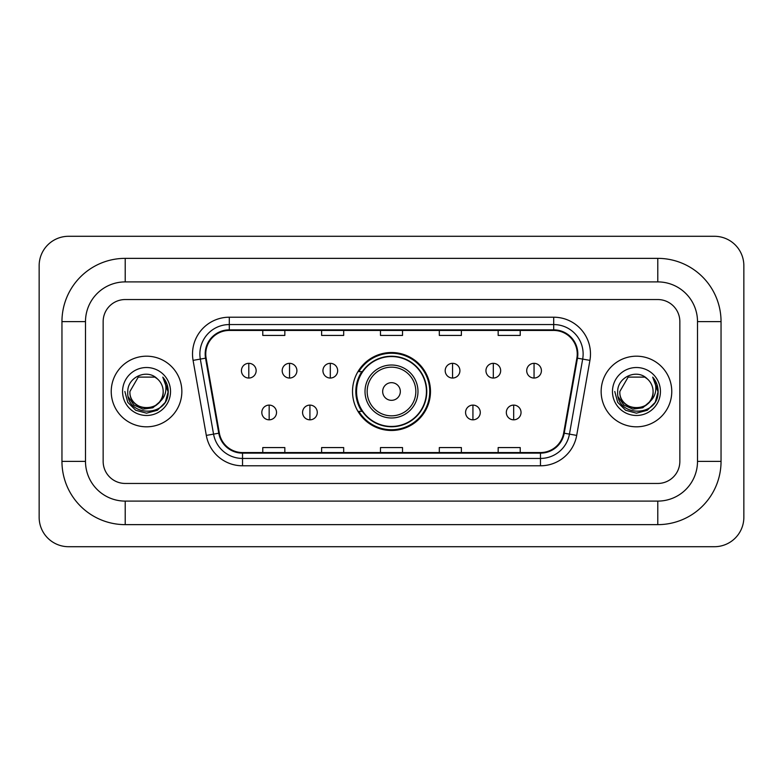 <?xml version="1.0" encoding="UTF-8"?>
<svg xmlns="http://www.w3.org/2000/svg" width="783" height="783" viewBox="0 0 783 783"><rect width="100%" height="100%" fill="white"/><g stroke="black" fill="none" stroke-linecap="round" stroke-linejoin="round"><path stroke-width="1.17" d="M352.516 391.5A38.984 38.984 0 0 0 391.5 430.484A38.984 38.984 0 0 0 430.484 391.5A38.984 38.984 0 0 0 391.5 352.516A38.984 38.984 0 0 0 352.516 391.5M361.863 411.359A35.675 35.675 0 0 1 361.863 371.641M111.235 391.5A35.313 35.313 0 0 0 146.548 426.813A35.313 35.313 0 0 0 181.852 391.5A35.313 35.313 0 0 0 146.548 356.187A35.313 35.313 0 0 0 111.235 391.5A35.313 35.313 0 0 0 146.548 426.813A35.313 35.313 0 0 0 181.852 391.5A35.313 35.313 0 0 0 146.548 356.187A35.313 35.313 0 0 0 111.235 391.5M601.148 391.5A35.313 35.313 0 0 0 636.452 426.813A35.313 35.313 0 0 0 671.765 391.5A35.313 35.313 0 0 0 636.452 356.187A35.313 35.313 0 0 0 601.148 391.5A35.313 35.313 0 0 0 636.452 426.813A35.313 35.313 0 0 0 671.765 391.5A35.313 35.313 0 0 0 636.452 356.187A35.313 35.313 0 0 0 601.148 391.5M205.763 353.985A23.539 23.539 0 0 1 229.302 330.446L553.698 330.446A23.539 23.539 0 0 1 576.875 358.076L563.652 433.107A23.539 23.539 0 0 1 540.466 452.554L242.534 452.554A23.539 23.539 0 0 1 219.348 433.107L206.125 358.076A23.539 23.539 0 0 1 205.763 353.985M205.175 353.985A24.126 24.126 0 0 0 205.537 358.174L218.77 433.205A24.126 24.126 0 0 0 242.534 453.142L540.466 453.142A24.126 24.126 0 0 0 564.23 433.205L577.462 358.174A24.126 24.126 0 0 0 553.698 329.858L229.302 329.858A24.126 24.126 0 0 0 205.175 353.985M193.078 360.376A36.781 36.781 0 0 1 229.302 317.203L553.698 317.203A36.781 36.781 0 0 1 589.922 360.376L576.689 435.407A36.781 36.781 0 0 1 540.466 465.797L242.534 465.797A36.781 36.781 0 0 1 206.311 435.407L193.078 360.376L200.321 359.094A29.421 29.421 0 0 1 229.302 324.563L553.698 324.563A29.421 29.421 0 0 1 582.679 359.094L569.447 434.125A29.421 29.421 0 0 1 540.466 458.437L242.534 458.437A29.421 29.421 0 0 1 213.553 434.125L200.321 359.094A29.421 29.421 0 0 1 199.88 353.985M679.85 321.617A22.071 22.071 0 0 0 657.789 299.546L125.211 299.546A22.071 22.071 0 0 0 103.15 321.617L103.15 461.383A22.071 22.071 0 0 0 125.211 483.454L657.789 483.454A22.071 22.071 0 0 0 679.85 461.383L679.85 321.617A22.071 22.071 0 0 0 657.789 299.546L125.211 299.546A22.071 22.071 0 0 0 103.15 321.617L103.15 461.383A22.071 22.071 0 0 0 125.211 483.454L657.789 483.454A22.071 22.071 0 0 0 679.85 461.383L679.85 321.617M564.23 433.205L569.447 434.125L582.679 359.094L589.922 360.376M380.469 330.446L380.469 335.427L402.531 335.427L402.531 330.446M321.617 330.446L321.617 335.427L343.688 335.427L343.688 330.446M262.775 330.446L262.775 335.427L284.836 335.427L284.836 330.446M439.312 330.446L439.312 335.427L461.383 335.427L461.383 330.446M498.164 330.446L498.164 335.427L520.225 335.427L520.225 330.446M402.531 452.554L402.531 447.573L380.469 447.573L380.469 452.554M343.688 452.554L343.688 447.573L321.617 447.573L321.617 452.554M284.836 452.554L284.836 447.573L262.775 447.573L262.775 452.554M461.383 452.554L461.383 447.573L439.312 447.573L439.312 452.554M520.225 452.554L520.225 447.573L498.164 447.573L498.164 452.554M657.789 258.361A63.257 63.257 0 0 1 721.045 321.617A63.257 63.257 0 0 0 657.789 258.361L125.211 258.361A63.257 63.257 0 0 0 61.955 321.617A63.257 63.257 0 0 1 125.211 258.361L125.211 281.9L657.789 281.9L125.211 281.9A39.718 39.718 0 0 0 85.494 321.617L85.494 461.383A39.718 39.718 0 0 0 125.211 501.1L657.789 501.1L125.211 501.1L125.211 524.639L657.789 524.639A63.257 63.257 0 0 0 721.045 461.383L721.045 321.617L697.506 321.617A39.718 39.718 0 0 0 657.789 281.9L657.789 258.361M721.045 461.383L697.506 461.383L697.506 321.617L697.506 461.383A39.718 39.718 0 0 1 657.789 501.1L657.789 524.639M743.85 265.711A29.421 29.421 0 0 0 714.429 236.29L68.571 236.29A29.421 29.421 0 0 0 39.15 265.711L39.15 517.289A29.421 29.421 0 0 0 68.571 546.71L714.429 546.71A29.421 29.421 0 0 0 743.85 517.289L743.85 265.711M61.955 461.383L85.494 461.383L85.494 321.617L61.955 321.617L61.955 461.383A63.257 63.257 0 0 0 125.211 524.639M160.349 401.288L152.842 407.786L143.005 409.157L133.952 405.065L128.295 396.893M163.167 391.5C164.185 412.944 128.901 412.944 129.919 391.5L138.239 377.103L154.858 377.103L157.442 378.943C147.233 368.245 127.59 377.054 127.776 391.5C125.906 417.163 167.523 417.838 168.188 392.743L168.228 391.5C168.169 386.048 166.348 381.262 162.786 377.132C165.497 381.585 166.456 386.371 165.653 391.5C164.87 395.865 162.756 399.418 159.282 402.178A16.629 16.629 0 0 0 163.167 391.5C164.185 412.944 128.901 412.944 129.919 391.5C128.901 412.944 164.185 412.944 163.167 391.5A16.629 16.629 0 0 0 157.442 378.943M159.282 402.178C150.463 414.109 129.058 406.475 129.919 391.5M122.569 391.5A23.979 23.979 0 0 0 146.548 415.479A23.979 23.979 0 0 0 170.528 391.5A23.979 23.979 0 0 0 146.548 367.521A23.979 23.979 0 0 0 122.569 391.5M162.786 377.132L168.218 392.126L167.21 384.933L168.218 392.126L167.21 384.933L168.218 392.126L162.942 377.318L168.218 392.126L162.942 377.318L168.228 391.5L165.321 402.345L157.383 410.272L146.548 413.179L135.704 410.272L127.766 402.345L124.869 391.5M162.942 377.318L168.218 392.146M400.328 391.5A8.828 8.828 0 0 0 391.5 382.672A8.828 8.828 0 0 0 382.672 391.5A8.828 8.828 0 0 0 391.5 400.328A8.828 8.828 0 0 0 400.328 391.5M417.985 391.5A26.485 26.485 0 0 0 391.5 365.015A26.485 26.485 0 0 0 365.015 391.5A26.485 26.485 0 0 0 391.5 417.985A26.485 26.485 0 0 0 417.985 391.5A26.485 26.485 0 0 1 391.5 417.985A26.485 26.485 0 0 1 365.015 391.5M426.441 391.5A34.941 34.941 0 0 0 391.5 356.559A34.941 34.941 0 0 0 356.559 391.5A34.941 34.941 0 0 0 391.5 426.441A34.941 34.941 0 0 0 426.441 391.5M429.75 391.5A38.25 38.25 0 0 1 358.81 411.359L362.353 411.359A35.274 35.274 0 0 0 414.833 417.946A35.274 35.274 0 0 0 414.833 365.054A35.274 35.274 0 0 0 362.353 371.641L358.81 371.641A38.25 38.25 0 0 1 429.75 391.5M248.798 363.332A7.36 7.36 0 0 0 241.438 370.682A7.36 7.36 0 0 0 248.798 378.042A7.36 7.36 0 0 0 256.149 370.682A7.36 7.36 0 0 0 248.798 363.332L248.798 378.042A7.36 7.36 0 0 0 256.149 370.682A7.36 7.36 0 0 0 248.798 363.332M289.544 363.332A7.36 7.36 0 0 0 282.193 370.682A7.36 7.36 0 0 0 289.544 378.042A7.36 7.36 0 0 0 296.904 370.682A7.36 7.36 0 0 0 289.544 363.332L289.544 378.042A7.36 7.36 0 0 0 296.904 370.682A7.36 7.36 0 0 0 289.544 363.332M330.299 363.332A7.36 7.36 0 0 0 322.939 370.682A7.36 7.36 0 0 0 330.299 378.042A7.36 7.36 0 0 0 337.659 370.682A7.36 7.36 0 0 0 330.299 363.332L330.299 378.042A7.36 7.36 0 0 0 337.659 370.682A7.36 7.36 0 0 0 330.299 363.332M452.554 363.332A7.36 7.36 0 0 0 445.194 370.682A7.36 7.36 0 0 0 452.554 378.042A7.36 7.36 0 0 0 459.915 370.682A7.36 7.36 0 0 0 452.554 363.332L452.554 378.042A7.36 7.36 0 0 0 459.915 370.682A7.36 7.36 0 0 0 452.554 363.332M493.31 363.332A7.36 7.36 0 0 0 485.949 370.682A7.36 7.36 0 0 0 493.31 378.042A7.36 7.36 0 0 0 500.66 370.682A7.36 7.36 0 0 0 493.31 363.332L493.31 378.042A7.36 7.36 0 0 0 500.66 370.682A7.36 7.36 0 0 0 493.31 363.332M534.055 363.332A7.36 7.36 0 0 0 526.705 370.682A7.36 7.36 0 0 0 534.055 378.042A7.36 7.36 0 0 0 541.415 370.682A7.36 7.36 0 0 0 534.055 363.332L534.055 378.042A7.36 7.36 0 0 0 541.415 370.682A7.36 7.36 0 0 0 534.055 363.332M269.166 405.105A7.36 7.36 0 0 0 261.816 412.465A7.36 7.36 0 0 0 269.166 419.825A7.36 7.36 0 0 0 276.526 412.465A7.36 7.36 0 0 0 269.166 405.105L269.166 419.825A7.36 7.36 0 0 0 276.526 412.465A7.36 7.36 0 0 0 269.166 405.105M309.921 405.105A7.36 7.36 0 0 0 302.571 412.465A7.36 7.36 0 0 0 309.921 419.825A7.36 7.36 0 0 0 317.281 412.465A7.36 7.36 0 0 0 309.921 405.105L309.921 419.825A7.36 7.36 0 0 0 317.281 412.465A7.36 7.36 0 0 0 309.921 405.105M472.932 405.105A7.36 7.36 0 0 0 465.572 412.465A7.36 7.36 0 0 0 472.932 419.825A7.36 7.36 0 0 0 480.282 412.465A7.36 7.36 0 0 0 472.932 405.105L472.932 419.825A7.36 7.36 0 0 0 480.282 412.465A7.36 7.36 0 0 0 472.932 405.105M513.687 405.105A7.36 7.36 0 0 0 506.327 412.465A7.36 7.36 0 0 0 513.687 419.825A7.36 7.36 0 0 0 521.038 412.465A7.36 7.36 0 0 0 513.687 405.105L513.687 419.825A7.36 7.36 0 0 0 521.038 412.465A7.36 7.36 0 0 0 513.687 405.105M650.252 401.288L642.745 407.786L632.909 409.157L623.855 405.065L618.198 396.893M653.081 391.5C654.099 412.944 618.815 412.944 619.833 391.5L628.142 377.103L644.761 377.103L647.345 378.943C637.137 368.245 617.503 377.054 617.679 391.5C615.81 417.163 657.426 417.838 658.102 392.743L658.131 391.5C658.072 386.048 656.262 381.262 652.689 377.132C655.4 381.585 656.36 386.371 655.557 391.5C654.784 395.865 652.66 399.418 649.195 402.178A16.629 16.629 0 0 0 653.081 391.5C654.099 412.944 618.815 412.944 619.833 391.5C618.815 412.944 654.099 412.944 653.081 391.5A16.629 16.629 0 0 0 647.345 378.943M649.195 402.178C640.367 414.109 618.962 406.475 619.833 391.5M612.472 391.5A23.979 23.979 0 0 0 636.452 415.479A23.979 23.979 0 0 0 660.431 391.5A23.979 23.979 0 0 0 636.452 367.521A23.979 23.979 0 0 0 612.472 391.5M652.689 377.132L658.121 392.126L657.113 384.933L658.121 392.126L657.113 384.933L658.121 392.126L652.856 377.318L658.121 392.126L652.856 377.318L658.131 391.5L655.234 402.345L647.296 410.272L636.452 413.179L625.617 410.272L617.679 402.345L614.772 391.5M652.856 377.318L658.121 392.146M553.698 317.203L553.698 329.858M200.321 359.094L205.537 358.174M242.534 465.797L242.534 453.142M540.466 453.142L540.466 465.797M206.311 435.407L218.77 433.205M577.462 358.174L582.679 359.094M229.302 317.203L229.302 329.858M569.447 434.125L576.689 435.407M415.832 391.5A24.332 24.332 0 0 0 391.5 367.168A24.332 24.332 0 0 0 367.168 391.5A24.332 24.332 0 0 0 391.5 415.832A24.332 24.332 0 0 0 415.832 391.5"/></g></svg>
